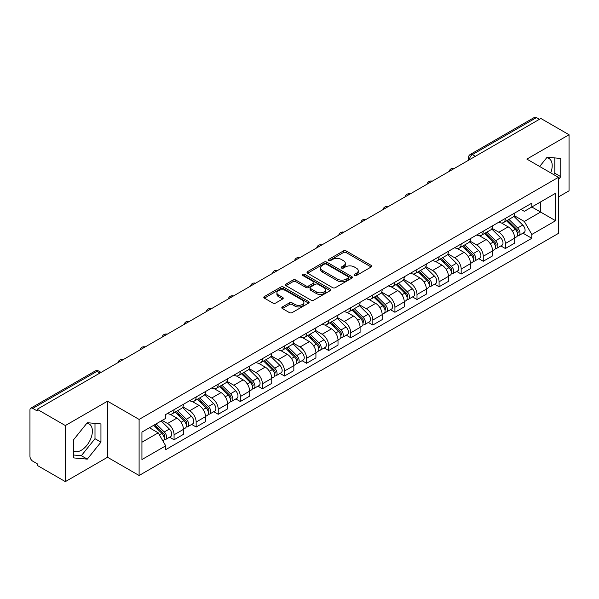 <?xml version="1.0" encoding="UTF-8"?>
<svg xmlns="http://www.w3.org/2000/svg" width="599" height="599" viewBox="0 0 599 599"><rect width="100%" height="100%" fill="white"/><g stroke="black" fill="none" stroke-linecap="round" stroke-linejoin="round"><path stroke-width="0.9" d="M354.466 275.51A1.378 0.794 0 0 0 356.412 275.51L371.178 266.989A1.962 1.138 0 0 0 371.754 266.181A1.962 1.138 0 0 0 371.178 265.379L346.17 250.944A1.962 1.138 0 0 0 343.384 250.944L328.619 259.464A1.378 0.794 0 0 0 328.222 260.026A1.378 0.794 0 0 0 328.619 260.587A1.378 0.794 0 0 0 330.566 260.587L332.475 259.487A6.29 3.631 0 0 1 341.37 259.487L343.459 260.685A6.29 3.631 0 0 1 345.301 263.253A6.29 3.631 0 0 1 343.459 265.821L341.542 266.929A1.378 0.794 0 0 0 341.145 267.491A1.378 0.794 0 0 0 341.542 268.053A1.378 0.794 0 0 0 343.489 268.053L345.398 266.944A6.29 3.631 0 0 1 354.294 266.944L356.383 268.15A6.29 3.631 0 0 1 358.224 270.718A6.29 3.631 0 0 1 356.383 273.286L354.466 274.387A1.378 0.794 0 0 0 354.069 274.948A1.378 0.794 0 0 0 354.466 275.51L354.466 274.387M546.662 157.777A15.619 9.015 -60 0 1 548.969 158.488A15.619 9.015 -60 0 1 550.721 172.871M86.84 423.253A15.619 9.015 -60 0 1 89.146 423.965A15.619 9.015 -60 0 1 91.542 436.476A15.619 9.015 -60 0 1 81.337 450.238A15.619 9.015 -60 0 1 73.625 451.062M282.384 306.943A1.962 1.138 0 0 0 281.807 307.744A1.962 1.138 0 0 0 282.384 308.545L289.399 312.596A1.962 1.138 0 0 0 292.177 312.596L308.575 303.131A1.962 1.138 0 0 0 309.151 302.33A1.962 1.138 0 0 0 308.575 301.522L283.567 287.086A1.962 1.138 0 0 0 280.789 287.086L264.391 296.55A1.962 1.138 0 0 0 263.815 297.351A1.962 1.138 0 0 0 264.391 298.152L272.867 303.049A1.962 1.138 0 0 0 275.645 303.049L282.661 298.998A1.962 1.138 0 0 0 283.237 298.197A1.962 1.138 0 0 0 282.661 297.396L278.46 294.963A5.256 3.032 0 0 1 276.918 292.821A5.256 3.032 0 0 1 280.16 290.013A5.256 3.032 0 0 1 285.895 290.672L302.36 300.181A5.256 3.032 0 0 1 303.895 302.33A5.256 3.032 0 0 1 300.653 305.131A5.256 3.032 0 0 1 294.925 304.472L292.177 302.892A1.962 1.138 0 0 0 289.399 302.892L282.384 306.943L282.384 308.545L289.399 304.524L289.399 302.892M139.103 419.42L107.528 401.195L65.343 425.552L37.168 409.289L540.875 118.475L569.05 134.738L526.865 159.094L558.433 177.326L139.103 419.42L139.103 475.494L558.433 233.393L558.433 177.326M332.617 287.647A1.962 1.138 0 0 0 335.395 287.647L351.793 278.176A1.962 1.138 0 0 0 352.369 277.374A1.962 1.138 0 0 0 351.793 276.573L326.784 262.13A1.962 1.138 0 0 0 323.999 262.13L307.601 271.602A1.962 1.138 0 0 0 307.032 272.403A1.962 1.138 0 0 0 307.601 273.204L332.617 287.647M303.364 275.81A1.378 0.794 0 0 1 304.756 276.004L304.756 274.364L330.184 289.047A1.962 1.138 0 0 1 330.76 289.849A1.962 1.138 0 0 1 330.184 290.657L313.786 300.121A1.962 1.138 0 0 1 311.008 300.121L285.993 285.678L285.993 284.076A1.962 1.138 0 0 0 285.423 284.877A1.962 1.138 0 0 0 285.993 285.678M285.993 284.076L293.016 280.025A1.962 1.138 0 0 1 295.794 280.025L305.939 285.88A1.962 1.138 0 0 0 308.717 285.88L313.374 283.192A1.962 1.138 0 0 0 313.943 282.391A1.962 1.138 0 0 0 313.374 281.59L302.809 275.488A1.378 0.794 0 0 1 302.405 274.926A1.378 0.794 0 0 1 303.259 274.192A1.378 0.794 0 0 1 304.756 274.364M65.343 425.552L65.343 481.626L37.168 465.356L37.168 463.723L32.78 461.193A4.006 2.314 -120 0 1 29.95 456.288L29.95 410.023A4.006 2.314 -120 0 1 30.781 408.189L94.912 371.163A4.006 2.314 60 0 1 96.911 371.365L32.78 408.391A4.006 2.314 -120 0 0 30.781 408.189M558.433 196.944L569.05 190.811L569.05 134.738M65.343 481.626L107.528 457.269L139.103 475.494M37.168 409.289L37.168 410.921L32.78 408.391M475.329 156.317L472.356 154.602A4.006 2.314 60 0 0 470.357 154.4L534.488 117.374A4.006 2.314 60 0 1 536.487 117.576L472.356 154.602A4.006 2.314 120 0 0 469.526 159.506L469.526 159.671M539.459 119.291L536.487 117.576M505.346 218.433A9.21 5.316 60 0 1 503.437 222.573L512.781 217.175A9.21 5.316 -120 0 0 514.683 213.042M492.086 228.354L498.832 232.247A9.21 5.316 60 0 1 505.346 243.531L514.683 238.132A9.21 5.316 -120 0 0 508.177 226.856L501.49 222.993M514.683 238.132L514.683 243.119L505.346 248.518L500.861 245.927M503.437 222.573A9.21 5.316 60 0 1 498.9 222.154M505.346 243.531L505.346 248.518M483.258 231.184A9.21 5.316 60 0 1 481.349 235.325L490.693 229.926A9.21 5.316 -120 0 0 492.603 225.793M478.781 258.678L483.258 261.269L492.603 255.87L492.603 250.884A9.21 5.316 -120 0 0 486.089 239.607L479.402 235.744M481.349 235.325A9.21 5.316 60 0 1 476.819 234.905M469.998 241.105L476.744 244.998A9.21 5.316 60 0 1 483.258 256.282L483.258 261.269M461.17 243.935A9.21 5.316 60 0 1 459.268 248.068L468.613 242.677A9.21 5.316 -120 0 0 470.514 238.544M456.693 271.429L461.17 274.02L470.514 268.622L470.514 263.635A9.21 5.316 -120 0 0 464.008 252.359L457.314 248.495M459.268 248.068A9.21 5.316 60 0 1 454.731 247.657M447.91 253.856L454.663 257.75A9.21 5.316 60 0 1 461.17 269.033L461.17 274.02M439.089 256.686A9.21 5.316 60 0 1 437.18 260.82L446.525 255.429A9.21 5.316 -120 0 0 448.434 251.295M434.612 284.181L439.089 286.764L448.434 281.373L448.434 276.386A9.21 5.316 -120 0 0 441.92 265.11L435.233 261.246M437.18 260.82A9.21 5.316 60 0 1 432.65 260.408M425.829 266.607L432.575 270.501A9.21 5.316 60 0 1 439.089 281.785L439.089 286.764M417.001 269.438A9.21 5.316 60 0 1 415.1 273.571L424.436 268.18A9.21 5.316 -120 0 0 426.346 264.047M412.524 296.932L417.001 299.515L426.346 294.124L426.346 289.137A9.21 5.316 -120 0 0 419.832 277.861L413.145 273.998M415.1 273.571A9.21 5.316 60 0 1 410.562 273.159M403.741 279.359L410.495 283.252A9.21 5.316 60 0 1 417.001 294.528L417.001 299.515M394.921 282.189A9.21 5.316 60 0 1 393.011 286.322L402.356 280.931A9.21 5.316 -120 0 0 404.265 276.798M390.436 309.683L394.921 312.266L404.265 306.875L404.265 301.889A9.21 5.316 -120 0 0 397.751 290.605L391.065 286.749M393.011 286.322A9.21 5.316 60 0 1 388.474 285.91M381.66 292.11L388.407 296.003A9.21 5.316 60 0 1 394.921 307.28L394.921 312.266M372.833 294.94A9.21 5.316 60 0 1 370.923 299.073L380.268 293.682A9.21 5.316 -120 0 0 382.177 289.549M368.355 322.434L372.833 325.017L382.177 319.626L382.177 314.64A9.21 5.316 -120 0 0 375.663 303.356L368.977 299.5M370.923 299.073A9.21 5.316 60 0 1 366.393 298.661M359.572 304.861L366.318 308.755A9.21 5.316 60 0 1 372.833 320.031L372.833 325.017M350.744 307.691A9.21 5.316 60 0 1 348.843 311.824L358.187 306.433A9.21 5.316 -120 0 0 360.089 302.293M346.267 335.185L350.752 337.769L360.089 332.378L360.089 327.391A9.21 5.316 -120 0 0 353.582 316.107L346.888 312.251M348.843 311.824A9.21 5.316 60 0 1 344.305 311.413M337.484 317.605L344.238 321.506A9.21 5.316 60 0 1 350.752 332.782L350.752 337.769M328.664 320.443A9.21 5.316 60 0 1 326.755 324.576L336.099 319.185A9.21 5.316 -120 0 0 338.008 315.044M324.186 347.937L328.664 350.52L338.008 345.129L338.008 340.142A9.21 5.316 -120 0 0 331.494 328.858L324.808 325.002M326.755 324.576A9.21 5.316 60 0 1 322.225 324.164M315.403 330.356L322.15 334.257A9.21 5.316 60 0 1 328.664 345.533L328.664 350.52M306.576 333.194A9.21 5.316 60 0 1 304.674 337.327L314.018 331.928A9.21 5.316 -120 0 0 315.92 327.795M302.098 360.688L306.576 363.271L315.92 357.88L315.92 352.893A9.21 5.316 -120 0 0 309.413 341.61L302.72 337.746M304.674 337.327A9.21 5.316 60 0 1 300.136 336.908M293.315 343.107L300.069 347.008A9.21 5.316 60 0 1 306.576 358.284L306.576 363.271M284.495 345.945A9.21 5.316 60 0 1 282.586 350.078L291.93 344.68A9.21 5.316 -120 0 0 293.839 340.546M280.01 373.432L284.495 376.022L293.839 370.624L293.839 365.645A9.21 5.316 -120 0 0 287.325 354.361L280.639 350.497M282.586 350.078A9.21 5.316 60 0 1 278.056 349.659M271.235 355.858L277.981 359.759A9.21 5.316 60 0 1 284.495 371.036L284.495 376.022M262.407 358.696A9.21 5.316 60 0 1 260.498 362.829L269.842 357.431A9.21 5.316 -120 0 0 271.751 353.298M257.929 386.183L262.407 388.773L271.751 383.375L271.751 378.388A9.21 5.316 -120 0 0 265.237 367.112L258.551 363.249M260.498 362.829A9.21 5.316 60 0 1 255.968 362.41M249.147 368.61L255.893 372.503A9.21 5.316 60 0 1 262.407 383.787L262.407 388.773M240.326 371.447A9.21 5.316 60 0 1 238.417 375.58L247.761 370.182A9.21 5.316 -120 0 0 249.663 366.049M235.841 398.934L240.326 401.525L249.671 396.126L249.671 391.14A9.21 5.316 -120 0 0 243.157 379.863L236.47 376M238.417 375.58A9.21 5.316 60 0 1 233.88 375.161M227.066 381.361L233.812 385.254A9.21 5.316 60 0 1 240.326 396.538L240.326 401.525M218.238 384.191A9.21 5.316 60 0 1 216.329 388.332L225.673 382.933A9.21 5.316 -120 0 0 227.583 378.8M213.761 411.685L218.238 414.276L227.583 408.877L227.583 403.891A9.21 5.316 -120 0 0 221.068 392.615L214.382 388.751M216.329 388.332A9.21 5.316 60 0 1 211.799 387.912M204.978 394.112L211.724 398.006A9.21 5.316 60 0 1 218.238 409.289L218.238 414.276M196.15 396.942A9.21 5.316 60 0 1 194.248 401.083L203.593 395.684A9.21 5.316 -120 0 0 205.494 391.551M191.673 424.436L196.15 427.027L205.494 421.629L205.494 416.642A9.21 5.316 -120 0 0 198.988 405.366L192.294 401.502M194.248 401.083A9.21 5.316 60 0 1 189.711 400.664M182.89 406.863L189.643 410.757A9.21 5.316 60 0 1 196.15 422.04L196.15 427.027M174.069 409.694A9.21 5.316 60 0 1 172.16 413.827L181.504 408.436A9.21 5.316 -120 0 0 183.414 404.303M169.592 437.188L174.069 439.778L183.414 434.38L183.414 429.393A9.21 5.316 -120 0 0 176.9 418.117L170.213 414.253M172.16 413.827A9.21 5.316 60 0 1 167.63 413.415M162.179 420.401L167.555 423.508A9.21 5.316 60 0 1 174.069 434.792L174.069 439.778M520.988 209.403L524.312 211.327L555.602 193.26L540.597 201.923L540.597 212.061L524.312 221.458L514.167 215.603M141.933 442.227L158.211 432.83L165.713 445.821L141.933 459.553L141.933 432.089L165.713 418.357L165.713 414.515L531.815 203.151L531.815 206.992L555.602 220.724L531.815 234.456L524.312 221.458M555.602 193.26L555.602 220.724M165.713 445.821L165.713 449.662L531.815 238.297L531.815 234.456M558.433 179.573L560.769 176.668L560.769 158.45L547.104 157.23L539.662 166.485M107.528 401.195L107.528 457.269M73.625 457.913L87.289 459.134L100.946 442.137L100.946 423.927L87.289 422.707L73.625 439.696L73.625 457.913M158.211 432.83L149.436 427.761M522.949 233.176L531.815 238.297M553.723 174.601L554.824 173.231L554.824 157.919M554.824 173.231L560.769 176.668M73.625 455.015L81.337 455.704L95.001 438.708L95.001 423.396M81.337 455.704L87.289 459.134M95.001 438.708L100.946 442.137M355.02 275.705L356.383 274.919A6.29 3.631 0 0 0 358.224 272.35L358.224 270.718M345.301 263.253L345.301 264.893A6.29 3.631 0 0 1 343.459 267.461L342.096 268.247M371.155 267.004L346.17 252.576A1.962 1.138 0 0 0 343.384 252.576L329.173 260.782M351.77 278.191L326.784 263.77A1.962 1.138 0 0 0 323.999 263.77L307.631 273.219M348.319 277.936A1.378 0.794 0 0 0 348.723 277.374A1.378 0.794 0 0 0 348.319 276.813L326.365 264.137A1.378 0.794 0 0 0 324.418 264.137L322.404 265.305A6.29 3.631 0 0 0 320.562 267.865A6.29 3.631 0 0 0 322.404 270.434L337.409 279.104A6.29 3.631 0 0 0 346.304 279.104L348.319 277.936L348.319 279.576A1.378 0.794 0 0 0 348.723 279.014L348.723 277.374M320.562 267.865L320.562 269.505A6.29 3.631 0 0 0 322.404 272.073L322.404 270.434M348.319 279.576L346.304 280.736A6.29 3.631 0 0 1 337.409 280.736L322.404 272.073M286.023 285.693L293.016 281.657L293.016 280.025M313.943 282.391L313.943 284.023A1.962 1.138 0 0 1 313.374 284.825L308.717 287.513A1.962 1.138 0 0 1 305.939 287.513L295.794 281.657A1.962 1.138 0 0 0 293.016 281.657M304.756 276.004L330.161 290.672M316.467 291.96A5.256 3.032 0 0 0 322.195 292.619A5.256 3.032 0 0 0 325.437 289.811A5.256 3.032 0 0 0 323.894 287.662L318.099 284.315A1.962 1.138 0 0 0 315.314 284.315L310.664 287.003A1.962 1.138 0 0 0 310.087 287.805A1.962 1.138 0 0 0 310.664 288.606L316.467 291.96L316.467 293.592A5.256 3.032 0 0 0 322.195 294.251A5.256 3.032 0 0 0 325.437 291.443L325.437 289.811M310.087 287.805L310.087 289.437A1.962 1.138 0 0 0 310.664 290.245L310.664 288.606M316.467 293.592L310.664 290.245M303.895 302.33L303.895 303.963A5.256 3.032 0 0 1 300.653 306.763A5.256 3.032 0 0 1 294.925 306.111L292.177 304.524A1.962 1.138 0 0 0 289.399 304.524M276.918 292.821L276.918 294.453A5.256 3.032 0 0 0 278.46 296.602L278.46 294.963M282.661 297.396L282.661 298.998L278.46 296.602M308.575 301.522L308.575 303.131L283.567 288.718A1.962 1.138 0 0 0 280.789 288.718L264.414 298.167M506.529 220.784L515.23 229.365A5.002 2.89 60 0 1 516.555 236.867L514.683 237.945M508.266 222.499L511.958 224.625M507.495 220.222L517.027 229.627A2.403 1.385 60 0 1 517.656 233.228A2.403 1.385 60 0 1 517.439 233.311M508.94 219.391L517.641 227.979A5.002 2.89 60 0 1 518.959 235.482A5.002 2.89 60 0 1 517.446 235.639M513.807 216.224L522.732 225.037A5.002 2.89 60 0 1 524.058 232.539L518.959 235.482M484.449 233.535L493.149 242.116A5.002 2.89 60 0 1 494.467 249.618L492.603 250.696M486.178 235.242L489.87 237.376M485.415 232.974L494.939 242.378A2.403 1.385 60 0 1 495.575 245.979A2.403 1.385 60 0 1 495.351 246.062M486.852 232.142L495.553 240.731A5.002 2.89 60 0 1 496.871 248.233A5.002 2.89 60 0 1 495.366 248.39M491.719 228.975L500.652 237.788A5.002 2.89 60 0 1 501.969 245.291L496.871 248.233M462.361 246.286L471.061 254.867A5.002 2.89 60 0 1 472.379 262.369L470.514 263.448M464.098 247.993L467.782 250.127M463.327 245.725L472.851 255.129A2.403 1.385 60 0 1 473.487 258.731A2.403 1.385 60 0 1 473.27 258.813M464.772 244.894L473.472 253.482A5.002 2.89 60 0 1 474.79 260.984A5.002 2.89 60 0 1 473.277 261.142M469.638 241.726L478.564 250.539A5.002 2.89 60 0 1 479.889 258.042L474.79 260.984M440.28 259.038L448.98 267.618A5.002 2.89 60 0 1 450.298 275.121L448.426 276.199M442.01 260.745L445.701 262.879M441.238 258.476L450.77 267.88A2.403 1.385 60 0 1 451.406 271.482A2.403 1.385 60 0 1 451.182 271.564M442.683 257.645L451.384 266.226A5.002 2.89 60 0 1 452.702 273.736A5.002 2.89 60 0 1 451.189 273.893M447.55 254.478L456.483 263.283A5.002 2.89 60 0 1 457.801 270.793L452.702 273.736M418.192 271.789L426.892 280.369A5.002 2.89 60 0 1 428.21 287.872L426.346 288.95M419.929 273.496L423.613 275.63M419.158 271.227L428.682 280.624A2.403 1.385 60 0 1 429.318 284.233A2.403 1.385 60 0 1 429.101 284.315M420.595 270.396L429.296 278.977A5.002 2.89 60 0 1 430.621 286.487A5.002 2.89 60 0 1 429.109 286.644M425.47 267.229L434.395 276.034A5.002 2.89 60 0 1 435.713 283.544L430.621 286.487M396.104 284.54L404.804 293.121A5.002 2.89 60 0 1 406.129 300.623L404.258 301.701M397.841 286.247L401.532 288.381M397.07 283.978L406.601 293.375A2.403 1.385 60 0 1 407.23 296.977A2.403 1.385 60 0 1 407.013 297.067M398.515 283.147L407.215 291.728A5.002 2.89 60 0 1 408.533 299.238A5.002 2.89 60 0 1 407.021 299.395M403.382 279.98L412.314 288.785A5.002 2.89 60 0 1 413.632 296.295L408.533 299.238M374.023 297.284L382.724 305.872A5.002 2.89 60 0 1 384.041 313.374L382.177 314.453M375.76 298.998L379.444 301.125M374.989 296.73L384.513 306.126A2.403 1.385 60 0 1 385.15 309.728A2.403 1.385 60 0 1 384.932 309.818M376.427 295.899L385.127 304.479A5.002 2.89 60 0 1 386.452 311.982A5.002 2.89 60 0 1 384.94 312.146M381.301 292.731L390.226 301.537A5.002 2.89 60 0 1 391.544 309.039L386.452 311.982M351.935 310.035L360.635 318.623A5.002 2.89 60 0 1 361.961 326.126L360.089 327.204M353.672 311.75L357.363 313.876M352.901 309.481L362.432 318.878A2.403 1.385 60 0 1 363.061 322.479A2.403 1.385 60 0 1 362.844 322.569M354.346 308.65L363.046 317.23A5.002 2.89 60 0 1 364.364 324.733A5.002 2.89 60 0 1 362.852 324.898M359.213 305.483L368.138 314.288A5.002 2.89 60 0 1 369.463 321.79L364.364 324.733M329.854 322.786L338.555 331.374A5.002 2.89 60 0 1 339.873 338.877L338.008 339.955M331.584 324.501L335.275 326.627M330.82 322.232L340.344 331.629A2.403 1.385 60 0 1 340.981 335.23A2.403 1.385 60 0 1 340.756 335.32M332.258 321.401L340.958 329.982A5.002 2.89 60 0 1 342.276 337.484A5.002 2.89 60 0 1 340.771 337.649M337.125 318.234L346.057 327.039A5.002 2.89 60 0 1 347.375 334.542L342.276 337.484M307.766 335.537L316.467 344.126A5.002 2.89 60 0 1 317.784 351.628L315.92 352.706M309.503 337.252L313.187 339.378M308.732 334.983L318.256 344.38A2.403 1.385 60 0 1 318.893 347.982A2.403 1.385 60 0 1 318.675 348.071M310.177 334.152L318.878 342.733A5.002 2.89 60 0 1 320.195 350.235A5.002 2.89 60 0 1 318.683 350.4M315.044 330.985L323.969 339.79A5.002 2.89 60 0 1 325.294 347.293L320.195 350.235M285.686 348.289L294.386 356.869A5.002 2.89 60 0 1 295.704 364.379L293.832 365.457M287.415 350.003L291.107 352.13M286.644 347.734L296.176 357.131A2.403 1.385 60 0 1 296.805 360.733A2.403 1.385 60 0 1 296.587 360.823M288.089 346.903L296.79 355.484A5.002 2.89 60 0 1 298.107 362.987A5.002 2.89 60 0 1 296.595 363.151M292.956 343.736L301.889 352.541A5.002 2.89 60 0 1 303.206 360.044L298.107 362.987M263.597 361.04L272.298 369.62A5.002 2.89 60 0 1 273.616 377.13L271.751 378.209M265.335 362.754L269.018 364.881M264.563 360.486L274.087 369.882A2.403 1.385 60 0 1 274.724 373.484A2.403 1.385 60 0 1 274.507 373.574M266.001 359.647L274.701 368.235A5.002 2.89 60 0 1 276.027 375.738A5.002 2.89 60 0 1 274.514 375.902M270.875 356.48L279.8 365.293A5.002 2.89 60 0 1 281.118 372.795L276.027 375.738M241.509 373.791L250.21 382.372A5.002 2.89 60 0 1 251.535 389.882L249.663 390.96M243.246 375.506L246.938 377.632M242.475 373.237L252.007 382.634A2.403 1.385 60 0 1 252.636 386.235A2.403 1.385 60 0 1 252.419 386.325M243.92 372.398L252.621 380.986A5.002 2.89 60 0 1 253.939 388.489A5.002 2.89 60 0 1 252.426 388.646M248.787 369.231L257.712 378.044A5.002 2.89 60 0 1 259.038 385.546L253.939 388.489M219.429 386.542L228.129 395.123A5.002 2.89 60 0 1 229.447 402.625L227.583 403.704M221.166 388.257L224.85 390.383M220.395 385.981L229.919 395.385A2.403 1.385 60 0 1 230.555 398.986A2.403 1.385 60 0 1 230.33 399.069M221.832 385.15L230.533 393.738A5.002 2.89 60 0 1 231.858 401.24A5.002 2.89 60 0 1 230.345 401.397M226.699 381.982L235.632 390.795A5.002 2.89 60 0 1 236.949 398.298L231.858 401.24M197.341 399.293L206.041 407.874A5.002 2.89 60 0 1 207.366 415.377L205.494 416.455M199.078 401.001L202.769 403.134M198.306 398.732L207.838 408.136A2.403 1.385 60 0 1 208.467 411.738A2.403 1.385 60 0 1 208.25 411.82M199.752 397.901L208.452 406.489A5.002 2.89 60 0 1 209.77 413.991A5.002 2.89 60 0 1 208.257 414.149M204.618 394.734L213.543 403.546A5.002 2.89 60 0 1 214.869 411.049L209.77 413.991M175.26 412.045L183.96 420.625A5.002 2.89 60 0 1 185.278 428.128L183.414 429.206M176.99 413.752L180.681 415.886M176.226 411.483L185.75 420.887A2.403 1.385 60 0 1 186.386 424.489A2.403 1.385 60 0 1 186.162 424.571M177.663 410.652L186.364 419.24A5.002 2.89 60 0 1 187.682 426.743A5.002 2.89 60 0 1 186.169 426.9M182.53 407.485L191.463 416.298A5.002 2.89 60 0 1 192.781 423.8L187.682 426.743M153.688 425.305L161.872 433.376A5.002 2.89 60 0 1 163.19 440.879L162.943 441.021M154.909 426.503L158.593 428.637M154.654 424.743L163.662 433.639A2.403 1.385 60 0 1 164.298 437.24A2.403 1.385 60 0 1 164.081 437.322M156.099 423.912L164.276 431.984A5.002 2.89 60 0 1 165.601 439.494A5.002 2.89 60 0 1 164.089 439.651M161.191 420.97L169.375 429.041A5.002 2.89 60 0 1 170.693 436.551L165.601 439.494M469.668 159.589L469.526 159.506A4.006 2.314 0 0 1 468.351 157.874L468.351 160.345M196.15 422.04L205.494 416.642M218.238 409.289L227.583 403.891M240.326 396.538L249.671 391.14M262.407 383.787L271.751 378.388M284.495 371.036L293.839 365.645M306.576 358.284L315.92 352.893M328.664 345.533L338.008 340.142M350.752 332.782L360.089 327.391M372.833 320.031L382.177 314.64M394.921 307.28L404.265 301.889M417.001 294.528L426.346 289.137M439.089 281.785L448.434 276.386M461.17 269.033L470.514 263.635M483.258 256.282L492.603 250.884M174.069 434.792L183.414 429.393M167.555 423.508L176.9 418.117M189.643 410.757L198.988 405.366M211.724 398.006L221.068 392.615M233.812 385.254L243.157 379.863M255.893 372.503L265.237 367.112M277.981 359.759L287.325 354.361M300.069 347.008L309.413 341.61M322.15 334.257L331.494 328.858M344.238 321.506L353.582 316.107M366.318 308.755L375.663 303.356M388.407 296.003L397.751 290.605M410.495 283.252L419.832 277.861M432.575 270.501L441.92 265.11M454.663 257.75L464.008 252.359M476.744 244.998L486.089 239.607M498.832 232.247L508.177 226.856M453.99 168.641A4.006 2.314 120 0 0 452.223 169.659M431.901 181.392A4.006 2.314 120 0 0 430.134 182.41M409.821 194.143A4.006 2.314 120 0 0 408.046 195.162M387.733 206.895A4.006 2.314 120 0 0 385.966 207.913M365.645 219.638A4.006 2.314 120 0 0 363.878 220.664M343.564 232.39A4.006 2.314 120 0 0 341.797 233.415M321.476 245.141A4.006 2.314 120 0 0 319.709 246.167M299.395 257.892A4.006 2.314 120 0 0 297.628 258.918M277.307 270.643A4.006 2.314 120 0 0 275.54 271.669M255.226 283.394A4.006 2.314 120 0 0 253.452 284.413M233.138 296.146A4.006 2.314 120 0 0 231.371 297.164M211.05 308.897A4.006 2.314 120 0 0 209.283 309.915M188.97 321.648A4.006 2.314 120 0 0 187.202 322.666M166.881 334.399A4.006 2.314 120 0 0 165.114 335.418M144.801 347.15A4.006 2.314 120 0 0 143.034 348.169M122.713 359.902A4.006 2.314 120 0 0 120.946 360.92M99.883 373.08L96.911 371.365A4.006 2.314 120 0 1 98.917 371.163A4.006 4.006 0 0 0 94.912 371.163M356.383 274.919L356.383 273.286M341.542 268.053L341.542 266.929M343.459 267.461L343.459 265.821M328.619 260.587L328.619 259.464M343.384 252.576L343.384 250.944M346.17 252.576L346.17 250.944M371.178 266.989L371.178 265.379M307.601 273.204L307.601 271.602M323.999 263.77L323.999 262.13M326.784 263.77L326.784 262.13M351.793 278.176L351.793 276.573M337.409 280.736L337.409 279.104M346.304 280.736L346.304 279.104M295.794 281.657L295.794 280.025M305.939 287.513L305.939 285.88M308.717 287.513L308.717 285.88M313.374 284.825L313.374 283.192M330.184 290.657L330.184 289.047M292.177 304.524L292.177 302.892M294.925 306.111L294.925 304.472M264.391 298.152L264.391 296.55M280.789 288.718L280.789 287.086M283.567 288.718L283.567 287.086M515.23 229.365L512.355 231.027M518.157 232.127L517.251 232.652M522.732 225.037L517.641 227.979M493.149 242.116L490.274 243.778M496.069 244.879L495.171 245.395M500.652 237.788L495.553 240.731M471.061 254.867L468.186 256.529M473.989 257.63L473.083 258.147M478.564 250.539L473.472 253.482M448.98 267.618L446.105 269.28M451.901 270.381L451.002 270.898M456.483 263.283L451.384 266.226M426.892 280.369L424.017 282.032M429.812 283.132L428.914 283.649M434.395 276.034L429.296 278.977M404.804 293.121L401.929 294.783M407.732 295.884L406.826 296.4M412.314 288.785L407.215 291.728M382.724 305.872L379.848 307.527M385.644 308.635L384.745 309.151M390.226 301.537L385.127 304.479M360.635 318.623L357.76 320.278M363.563 321.378L362.657 321.903M368.138 314.288L363.046 317.23M338.555 331.374L335.68 333.029M341.475 334.13L340.576 334.654M346.057 327.039L340.958 329.982M316.467 344.126L313.591 345.78M319.394 346.881L318.488 347.405M323.969 339.79L318.878 342.733M294.386 356.869L291.511 358.531M297.306 359.632L296.4 360.156M301.889 352.541L296.79 355.484M272.298 369.62L269.423 371.283M275.218 372.383L274.32 372.907M279.8 365.293L274.701 368.235M250.21 382.372L247.335 384.034M253.137 385.135L252.231 385.659M257.712 378.044L252.621 380.986M228.129 395.123L225.254 396.785M231.049 397.886L230.151 398.41M235.632 390.795L230.533 393.738M206.041 407.874L203.166 409.536M208.969 410.637L208.063 411.154M213.543 403.546L208.452 406.489M183.96 420.625L181.085 422.288M186.881 423.388L185.982 423.905M191.463 416.298L186.364 419.24M161.872 433.376L159.364 434.822M164.792 436.139L163.894 436.656M169.375 429.041L164.276 431.984M454.327 168.446A4.006 4.006 0 0 0 449.19 171.411M432.246 181.198A4.006 4.006 0 0 0 427.102 184.163M410.158 193.941A4.006 4.006 0 0 0 405.021 196.914M388.07 206.692A4.006 4.006 0 0 0 382.933 209.665M365.989 219.444A4.006 4.006 0 0 0 360.853 222.409M343.901 232.195A4.006 4.006 0 0 0 338.764 235.16M321.82 244.946A4.006 4.006 0 0 0 316.684 247.911M299.732 257.697A4.006 4.006 0 0 0 294.596 260.662M277.651 270.449A4.006 4.006 0 0 0 272.508 273.414M255.563 283.2A4.006 4.006 0 0 0 250.427 286.165M233.475 295.951A4.006 4.006 0 0 0 228.339 298.916M211.395 308.702A4.006 4.006 0 0 0 206.258 311.667M189.306 321.453A4.006 4.006 0 0 0 184.17 324.418M167.226 334.205A4.006 4.006 0 0 0 162.082 337.17M145.138 346.956A4.006 4.006 0 0 0 140.001 349.921M123.05 359.7A4.006 4.006 0 0 0 117.913 362.672M101.059 372.398L98.917 371.163M470.357 154.4A4.006 4.006 0 0 0 468.351 157.874"/></g></svg>

